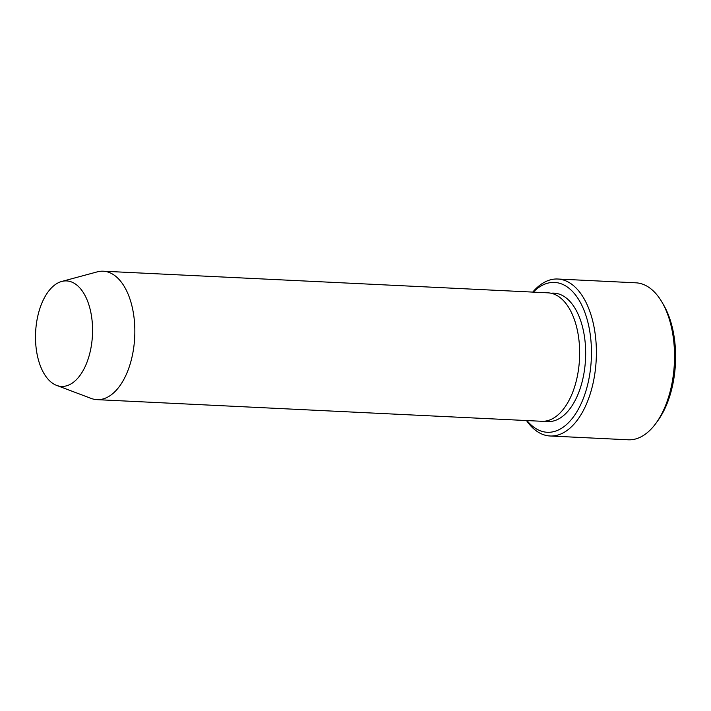 <?xml version="1.0" encoding="UTF-8"?>
<svg xmlns="http://www.w3.org/2000/svg" width="711" height="711" viewBox="0 0 711 711"><rect width="100%" height="100%" fill="white"/><g stroke="black" fill="none" stroke-linecap="round" stroke-linejoin="round"><path stroke-width="1.07" d="M527.002 420.565A75.011 40.42 -87.2 0 0 576.328 412.647A75.011 40.42 -87.2 0 0 588.024 322.83A75.011 40.42 -87.2 0 0 533.259 292.123M37.914 357.971A52.81 28.458 92.8 0 1 61.688 281.467A52.81 28.458 92.8 0 1 92.457 335.05A52.81 28.458 92.8 0 1 56.631 385.398A52.81 28.458 92.8 0 1 37.914 357.971M61.688 281.467L97.247 271.869A64.292 34.643 92.8 0 1 103.228 271.202A64.292 34.643 92.8 0 1 134.708 337.103A64.292 34.643 92.8 0 1 96.98 399.644A64.292 34.643 92.8 0 1 91.088 398.4L56.631 385.398M103.228 271.202L548.039 292.843A64.292 34.643 92.8 0 1 579.518 358.753A64.292 34.643 92.8 0 1 541.791 421.285L96.98 399.644M526.487 420.539A78.583 42.34 -87.2 0 0 550.11 435.994A78.583 42.34 -87.2 0 0 592.796 321.336A78.583 42.34 -87.2 0 0 557.753 279.014A78.583 42.34 -87.2 0 0 532.735 292.105M557.753 279.014L635.892 282.818A78.583 42.34 92.8 0 1 662.065 302.291A78.583 42.34 92.8 0 1 656.191 422.956A78.583 42.34 92.8 0 1 628.257 439.798L550.11 435.994M662.065 302.291L663.701 305.117A75.011 40.42 92.8 0 1 658.102 420.299L656.191 422.956M551.034 293.234A64.292 34.643 92.8 0 1 585.526 359.037A64.292 34.643 92.8 0 1 544.804 421.188"/></g></svg>
